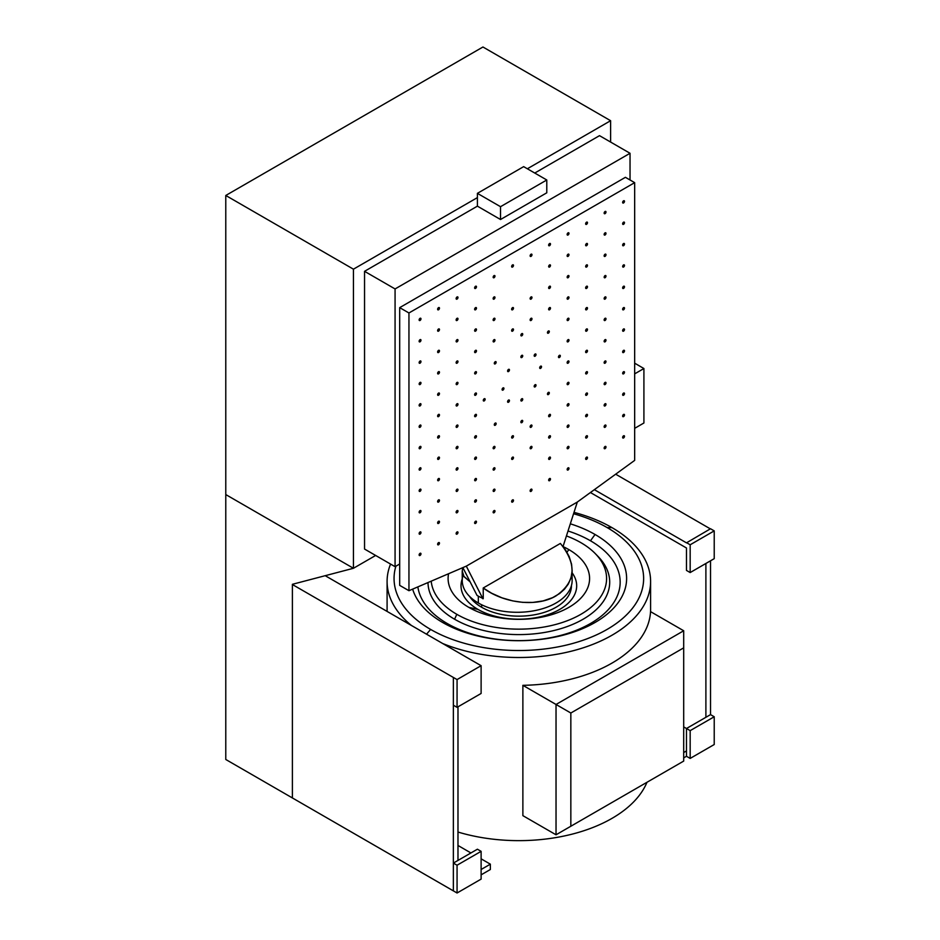 <?xml version="1.0" encoding="UTF-8"?>
<svg xmlns="http://www.w3.org/2000/svg" width="940" height="940" viewBox="0 0 940 940"><rect width="100%" height="100%" fill="white"/><g stroke="black" fill="none" stroke-linecap="round" stroke-linejoin="round"><path stroke-width="1.41" d="M353.44 568.277L292.387 584.304L292.387 797.943L225.776 759.485L225.776 494.569L353.44 568.277L375.647 555.458L353.44 568.277L292.387 584.304L292.387 797.943L225.776 759.485L225.776 494.569L353.44 568.277L353.44 269.181L477.403 197.612L477.403 206.154L364.544 271.319L364.544 549.054L395.07 566.679L399.688 564L399.688 307.639L625.417 177.319L634.664 182.654L625.417 177.319L399.688 307.639L408.947 312.973L634.664 182.654L634.664 460.389L634.664 182.654L408.947 312.973L399.688 307.639L399.688 585.373L399.688 564L395.07 566.679L364.544 549.054L364.544 271.319L477.403 206.154L477.403 193.346L477.403 197.612L353.44 269.181L225.776 195.473L482.949 47L610.612 120.708L610.612 142.069L610.612 120.708L527.352 168.777L610.612 120.708L482.949 47L225.776 195.473L353.44 269.181L353.44 568.277L375.647 555.458L353.44 568.277L225.776 494.569L353.44 568.277M705.893 563.471L705.893 717.291L710.523 714.623L710.523 560.804L710.523 714.623L714.224 716.762L710.523 714.623L686.47 728.512L683.697 726.902L686.47 728.512L705.893 717.291L705.893 563.471M683.697 757.887L686.47 756.277L686.47 750.943L683.697 752.541L686.47 750.943L686.47 728.512L690.172 730.639L686.47 728.512L686.47 756.277L690.172 758.416L714.224 744.527L714.224 716.762L690.172 730.639L690.172 758.416L686.47 756.277L683.697 757.887M714.224 558.665L714.224 530.889L710.523 528.75L714.224 530.889L690.172 544.777L690.172 572.554L686.47 570.415L686.47 547.985L590.414 492.525L686.47 547.985L686.47 570.415L690.172 572.554L714.224 558.665L690.172 572.554L690.172 544.777L686.47 542.639L690.172 544.777L714.224 530.889L714.224 558.665M710.334 528.868L615.653 474.195L710.334 528.868M686.47 542.85L594.35 489.67L686.47 542.85L710.523 528.75L686.47 542.85M714.224 744.527L690.172 758.416L690.172 730.639L714.224 716.762L714.224 744.527M481.115 869.5L490.351 864.166L490.351 869.512L481.115 874.846L490.351 869.512L490.351 864.166L481.115 858.831L490.351 864.166L481.115 869.5M453.362 863.096L453.362 677.434L453.35 890.873L292.387 797.943L292.387 584.515L453.35 677.446L292.387 584.515L293.068 584.128L292.387 584.515L292.387 797.943L457.063 893L481.115 879.111L481.115 851.346L477.414 849.208L481.115 851.346L457.063 865.223L453.362 863.096L477.414 849.208L453.362 863.096L457.063 865.223L457.063 893L453.362 890.861L453.362 863.096M457.98 706.821L457.98 860.429L457.98 706.821M470.928 852.956L457.98 845.471L470.928 852.956M477.403 663.558L325.205 575.691L481.115 665.684L457.063 679.573L453.362 677.434L457.063 679.573L457.063 707.35L453.362 705.212L457.063 707.35L481.115 693.462L481.115 665.684L477.403 663.558M481.115 693.462L457.063 707.35L457.063 679.573L481.115 665.684L481.115 693.462M481.115 879.111L457.063 893L457.063 865.223L481.115 851.346L481.115 879.111M477.955 609.402L468.825 607.369A70.747 40.843 180 0 1 448.58 573.729A70.747 40.843 0 0 0 468.825 607.369A70.747 40.843 0 0 0 571.52 605.748A70.747 40.843 0 0 0 563.119 546.634A70.747 40.843 180 0 1 568.865 549.606L566.961 552.238L568.865 549.606A70.747 40.843 180 0 1 568.865 607.369A70.747 40.843 180 0 1 468.825 607.369L477.955 609.402A57.822 33.382 0 0 0 551.122 613.491A57.822 33.382 0 0 0 572.131 572.824A57.822 33.382 180 0 1 524.438 619.025A57.822 33.382 180 0 1 462.233 578.993A57.822 33.382 0 0 0 477.955 609.402M596.63 555.035A90.851 52.452 0 0 1 543.555 632.62A90.851 52.452 0 0 1 427.994 582.553A90.851 52.452 0 0 0 454.596 619.225L456.793 614.302A87.749 50.666 180 0 0 587.112 610.318A87.749 50.666 180 0 0 566.444 535.929A87.749 50.666 180 0 1 580.897 542.662A87.749 50.666 180 0 1 595.326 553.648A87.749 50.666 180 0 1 571.873 618.849A87.749 50.666 180 0 1 456.793 614.302L454.596 619.225A90.851 52.452 0 0 0 573.753 623.937A90.851 52.452 0 0 0 598.028 556.421L595.326 553.648M447.205 623.502L442.634 622.48A107.783 62.228 180 0 1 412.648 589.121A107.783 62.228 0 0 0 442.634 622.48A107.783 62.228 0 0 0 605.184 615.724A107.783 62.228 0 0 0 570.322 523.815A107.783 62.228 180 0 1 595.055 534.484L590.485 540.782A101.32 58.492 0 0 0 568.03 530.994A101.32 58.492 180 0 1 590.485 540.782L595.055 534.484A107.783 62.228 180 0 1 595.055 622.48A107.783 62.228 180 0 1 442.634 622.48L447.205 623.502A101.32 58.492 0 0 0 590.485 623.502A101.32 58.492 0 0 0 590.485 540.782A101.32 58.492 180 0 1 561.391 635.229A101.32 58.492 180 0 1 417.865 586.889A101.32 58.492 0 0 0 447.205 623.502M607.076 527.54A124.785 72.039 180 0 1 607.076 629.424A124.785 72.039 180 0 1 430.614 629.424L426.548 634.195L430.614 629.424A124.785 72.039 180 0 1 395.881 566.197A124.785 72.039 180 0 0 430.614 629.424A124.785 72.039 180 0 0 620.423 620.33A124.785 72.039 180 0 0 573.564 513.734A124.785 72.039 180 0 1 607.076 527.54L612.011 527.645L607.076 527.54M442.611 643.477A131.753 76.069 0 0 0 619.519 630.505A131.753 76.069 0 0 0 612.011 527.645A131.753 76.069 180 0 1 650.598 581.437A131.753 76.069 180 0 1 579.322 649.011A131.753 76.069 180 0 1 442.611 643.477M481.656 607.264A52.593 30.362 0 0 0 538.972 613.843A52.593 30.362 0 0 0 571.438 585.796L571.438 585.573A52.593 30.362 0 0 1 539.149 613.808A52.593 30.362 0 0 1 481.656 607.264L481.656 604.761L481.656 607.264A52.593 30.362 0 0 1 469.554 596.383A52.593 30.362 0 0 0 481.656 607.264M462.233 571.003L462.774 567.654L462.233 571.285L463.737 576.197L470.141 581.872L464.031 576.667L462.233 571.003L462.233 580.567A54.943 31.725 0 0 0 478.331 602.998L478.331 596.16A54.943 31.725 180 0 1 477.05 595.396A54.943 31.725 0 0 0 478.331 596.16L483.231 598.663L483.231 587.982L560.381 543.438L483.231 587.982C504.087 603.644 537.351 607.252 556.034 595.878C575.797 581.978 577.242 564.505 560.381 543.438L565.528 549.935L569.123 556.468L571.579 564.235L572.119 570.792L571.038 577.759L568.289 584.116L564.458 589.239L559.606 593.551L552.614 597.652L543.179 600.895L532.721 602.434L522.593 602.34L512.817 600.918L502.031 597.852L491.655 593.246L483.231 587.982L483.231 598.663L478.331 596.16L478.331 602.998A54.943 31.725 0 0 0 538.209 609.872A54.943 31.725 0 0 0 572.131 580.567L572.131 570.028M623.561 202.958L622.644 202.417L623.561 202.958A1.304 0.752 120 0 0 624.36 200.89A1.304 0.752 120 0 0 623.561 202.958A1.304 0.752 -60 0 1 623.561 200.819A1.304 0.752 -60 0 1 623.561 202.958M623.561 437.958L622.644 437.429L623.561 437.958A1.304 0.752 120 0 0 624.36 435.89A1.304 0.752 120 0 0 623.561 437.958A1.304 0.752 -60 0 1 623.561 435.819A1.304 0.752 -60 0 1 623.561 437.958M623.561 267.042L622.644 266.514L623.561 267.042A1.304 0.752 120 0 0 624.36 264.986A1.304 0.752 120 0 0 623.561 267.042A1.304 0.752 -60 0 1 623.561 264.916A1.304 0.752 -60 0 1 623.561 267.042M623.561 245.681L622.644 245.152L623.561 245.681A1.304 0.752 120 0 0 624.36 243.613A1.304 0.752 120 0 0 623.561 245.681A1.304 0.752 -60 0 1 623.561 243.542A1.304 0.752 -60 0 1 623.561 245.681M623.561 224.319L622.644 223.791L623.561 224.319A1.304 0.752 120 0 0 624.36 222.251A1.304 0.752 120 0 0 623.561 224.319A1.304 0.752 -60 0 1 623.561 222.181A1.304 0.752 -60 0 1 623.561 224.319M623.561 288.416L622.644 287.875L623.561 288.416A1.304 0.752 120 0 0 624.36 286.348A1.304 0.752 120 0 0 623.561 288.416A1.304 0.752 -60 0 1 623.561 286.277A1.304 0.752 -60 0 1 623.561 288.416M623.561 309.777L622.644 309.237L623.561 309.777A1.304 0.752 120 0 0 624.36 307.709A1.304 0.752 120 0 0 623.561 309.777A1.304 0.752 -60 0 1 623.561 307.639A1.304 0.752 -60 0 1 623.561 309.777M623.561 331.139L622.644 330.61L623.561 331.139A1.304 0.752 120 0 0 624.36 329.071A1.304 0.752 120 0 0 623.561 331.139A1.304 0.752 -60 0 1 623.561 329A1.304 0.752 -60 0 1 623.561 331.139M623.561 352.5L622.644 351.971L623.561 352.5A1.304 0.752 120 0 0 624.36 350.432A1.304 0.752 120 0 0 623.561 352.5A1.304 0.752 -60 0 1 623.561 350.362A1.304 0.752 -60 0 1 623.561 352.5M623.561 373.862L622.644 373.333L623.561 373.862A1.304 0.752 120 0 0 624.36 371.805A1.304 0.752 120 0 0 623.561 373.862A1.304 0.752 -60 0 1 623.561 371.735A1.304 0.752 -60 0 1 623.561 373.862M623.561 395.235L622.644 394.694L623.561 395.235A1.304 0.752 120 0 0 624.36 393.167A1.304 0.752 120 0 0 623.561 395.235A1.304 0.752 -60 0 1 623.561 393.096A1.304 0.752 -60 0 1 623.561 395.235M623.561 416.596L622.644 416.056L623.561 416.596A1.304 0.752 120 0 0 624.36 414.528A1.304 0.752 120 0 0 623.561 416.596A1.304 0.752 -60 0 1 623.561 414.458A1.304 0.752 -60 0 1 623.561 416.596M420.051 320.458L419.123 319.917L420.051 320.458A1.304 0.752 120 0 0 420.85 318.39A1.304 0.752 120 0 0 420.051 320.458A1.304 0.752 -60 0 1 420.051 318.319A1.304 0.752 -60 0 1 420.051 320.458M420.051 555.458L419.123 554.929L420.051 555.458A1.304 0.752 120 0 0 420.85 553.39A1.304 0.752 120 0 0 420.051 555.458A1.304 0.752 -60 0 1 420.051 553.319A1.304 0.752 -60 0 1 420.051 555.458M420.051 384.542L419.123 384.014L420.051 384.542A1.304 0.752 120 0 0 420.85 382.486A1.304 0.752 120 0 0 420.051 384.542A1.304 0.752 -60 0 1 420.051 382.416A1.304 0.752 -60 0 1 420.051 384.542M420.051 363.181L419.123 362.652L420.051 363.181A1.304 0.752 120 0 0 420.85 361.113A1.304 0.752 120 0 0 420.051 363.181A1.304 0.752 -60 0 1 420.051 361.042A1.304 0.752 -60 0 1 420.051 363.181M420.051 341.819L419.123 341.291L420.051 341.819A1.304 0.752 120 0 0 420.85 339.751A1.304 0.752 120 0 0 420.051 341.819A1.304 0.752 -60 0 1 420.051 339.681A1.304 0.752 -60 0 1 420.051 341.819M420.051 405.916L419.123 405.375L420.051 405.916A1.304 0.752 120 0 0 420.85 403.848A1.304 0.752 120 0 0 420.051 405.916A1.304 0.752 -60 0 1 420.051 403.777A1.304 0.752 -60 0 1 420.051 405.916M420.051 427.277L419.123 426.737L420.051 427.277A1.304 0.752 120 0 0 420.85 425.209A1.304 0.752 120 0 0 420.051 427.277A1.304 0.752 -60 0 1 420.051 425.139A1.304 0.752 -60 0 1 420.051 427.277M420.051 448.639L419.123 448.11L420.051 448.639A1.304 0.752 120 0 0 420.85 446.571A1.304 0.752 120 0 0 420.051 448.639A1.304 0.752 -60 0 1 420.051 446.5A1.304 0.752 -60 0 1 420.051 448.639M420.051 470L419.123 469.471L420.051 470A1.304 0.752 120 0 0 420.85 467.932A1.304 0.752 120 0 0 420.051 470A1.304 0.752 -60 0 1 420.051 467.862A1.304 0.752 -60 0 1 420.051 470M420.051 491.362L419.123 490.833L420.051 491.362A1.304 0.752 120 0 0 420.85 489.305A1.304 0.752 120 0 0 420.051 491.362A1.304 0.752 -60 0 1 420.051 489.235A1.304 0.752 -60 0 1 420.051 491.362M420.051 512.735L419.123 512.194L420.051 512.735A1.304 0.752 120 0 0 420.85 510.667A1.304 0.752 120 0 0 420.051 512.735A1.304 0.752 -60 0 1 420.051 510.596A1.304 0.752 -60 0 1 420.051 512.735M420.051 534.096L419.123 533.556L420.051 534.096A1.304 0.752 120 0 0 420.85 532.028A1.304 0.752 120 0 0 420.051 534.096A1.304 0.752 -60 0 1 420.051 531.958A1.304 0.752 -60 0 1 420.051 534.096M605.066 213.638L604.138 213.098L605.066 213.638A1.304 0.752 120 0 0 605.865 211.571A1.304 0.752 120 0 0 605.066 213.638A1.304 0.752 -60 0 1 605.066 211.5A1.304 0.752 -60 0 1 605.066 213.638M586.56 224.319L585.632 223.791L586.56 224.319A1.304 0.752 120 0 0 587.359 222.251A1.304 0.752 120 0 0 586.56 224.319A1.304 0.752 -60 0 1 586.56 222.181A1.304 0.752 -60 0 1 586.56 224.319M568.054 235L567.137 234.471L568.054 235A1.304 0.752 120 0 0 568.865 232.932A1.304 0.752 120 0 0 568.054 235A1.304 0.752 -60 0 1 568.054 232.862A1.304 0.752 -60 0 1 568.054 235M549.559 245.681L548.631 245.152L549.559 245.681A1.304 0.752 120 0 0 550.358 243.613A1.304 0.752 120 0 0 549.559 245.681A1.304 0.752 -60 0 1 549.559 243.542A1.304 0.752 -60 0 1 549.559 245.681M531.053 256.362L530.125 255.833L531.053 256.362A1.304 0.752 120 0 0 531.852 254.293A1.304 0.752 120 0 0 531.053 256.362A1.304 0.752 -60 0 1 531.053 254.223A1.304 0.752 -60 0 1 531.053 256.362M512.559 267.042L511.63 266.514L512.559 267.042A1.304 0.752 120 0 0 513.357 264.986A1.304 0.752 120 0 0 512.559 267.042A1.304 0.752 -60 0 1 512.559 264.904A1.304 0.752 -60 0 1 512.559 267.042M494.052 277.723L493.124 277.194L494.052 277.723A1.304 0.752 120 0 0 494.851 275.667A1.304 0.752 120 0 0 494.052 277.723A1.304 0.752 -60 0 1 494.052 275.596A1.304 0.752 -60 0 1 494.052 277.723M475.546 288.416L474.63 287.875L475.546 288.416A1.304 0.752 120 0 0 476.357 286.348A1.304 0.752 120 0 0 475.546 288.416A1.304 0.752 -60 0 1 475.546 286.277A1.304 0.752 -60 0 1 475.546 288.416M457.052 299.096L456.123 298.556L457.052 299.096A1.304 0.752 120 0 0 457.851 297.028A1.304 0.752 120 0 0 457.052 299.096A1.304 0.752 -60 0 1 457.052 296.958A1.304 0.752 -60 0 1 457.052 299.096M438.545 309.777L437.617 309.237L438.545 309.777A1.304 0.752 120 0 0 439.344 307.709A1.304 0.752 120 0 0 438.545 309.777A1.304 0.752 -60 0 1 438.545 307.639A1.304 0.752 -60 0 1 438.545 309.777M605.066 448.639L604.138 448.11L605.066 448.639A1.304 0.752 120 0 0 605.865 446.571A1.304 0.752 120 0 0 605.066 448.639A1.304 0.752 -60 0 1 605.066 446.5A1.304 0.752 -60 0 1 605.066 448.639M586.56 459.319L585.632 458.791L586.56 459.319A1.304 0.752 120 0 0 587.359 457.263A1.304 0.752 120 0 0 586.56 459.319A1.304 0.752 -60 0 1 586.56 457.181A1.304 0.752 -60 0 1 586.56 459.319M568.054 470L567.137 469.471L568.054 470A1.304 0.752 120 0 0 568.865 467.944A1.304 0.752 120 0 0 568.054 470A1.304 0.752 -60 0 1 568.054 467.873A1.304 0.752 -60 0 1 568.054 470M549.559 480.681L548.631 480.152L549.559 480.681A1.304 0.752 120 0 0 550.358 478.625A1.304 0.752 120 0 0 549.559 480.681A1.304 0.752 -60 0 1 549.559 478.554A1.304 0.752 -60 0 1 549.559 480.681M531.053 491.373L530.125 490.833L531.053 491.373A1.304 0.752 120 0 0 531.852 489.305A1.304 0.752 120 0 0 531.053 491.373A1.304 0.752 -60 0 1 531.053 489.235A1.304 0.752 -60 0 1 531.053 491.373M512.559 502.054L511.63 501.514L512.559 502.054A1.304 0.752 120 0 0 513.357 499.986A1.304 0.752 120 0 0 512.559 502.054A1.304 0.752 -60 0 1 512.559 499.916A1.304 0.752 -60 0 1 512.559 502.054M494.052 512.735L493.124 512.194L494.052 512.735A1.304 0.752 120 0 0 494.851 510.667A1.304 0.752 120 0 0 494.052 512.735A1.304 0.752 -60 0 1 494.052 510.596A1.304 0.752 -60 0 1 494.052 512.735M475.546 523.415L474.63 522.875L475.546 523.415A1.304 0.752 120 0 0 476.357 521.347A1.304 0.752 120 0 0 475.546 523.415A1.304 0.752 -60 0 1 475.546 521.277A1.304 0.752 -60 0 1 475.546 523.415M457.052 534.096L456.123 533.556L457.052 534.096A1.304 0.752 120 0 0 457.851 532.028A1.304 0.752 120 0 0 457.052 534.096A1.304 0.752 -60 0 1 457.052 531.958A1.304 0.752 -60 0 1 457.052 534.096M438.545 544.777L437.617 544.248L438.545 544.777A1.304 0.752 120 0 0 439.344 542.709A1.304 0.752 120 0 0 438.545 544.777A1.304 0.752 -60 0 1 438.545 542.639A1.304 0.752 -60 0 1 438.545 544.777M508.517 371.535L507.588 370.995L508.517 371.535A1.304 0.752 120 0 0 509.315 369.467A1.304 0.752 120 0 0 508.517 371.535A1.304 0.752 -60 0 1 508.517 369.397A1.304 0.752 -60 0 1 508.517 371.535M495.216 363.862L494.299 363.322L495.216 363.862A1.304 0.752 120 0 0 496.026 361.794A1.304 0.752 120 0 0 495.216 363.862A1.304 0.752 -60 0 1 495.216 361.724A1.304 0.752 -60 0 1 495.216 363.862M521.806 357.505L520.878 356.965L521.806 357.505A1.304 0.752 120 0 0 522.605 355.438A1.304 0.752 120 0 0 521.806 357.505A1.304 0.752 -60 0 1 521.806 355.367A1.304 0.752 -60 0 1 521.806 357.505M521.806 335.791L520.878 335.263L521.806 335.791A1.304 0.752 120 0 0 522.605 333.735A1.304 0.752 120 0 0 521.806 335.791A1.304 0.752 -60 0 1 521.806 333.653A1.304 0.752 -60 0 1 521.806 335.791M548.384 333.16L547.468 332.631L548.384 333.16A1.304 0.752 120 0 0 549.195 331.091A1.304 0.752 120 0 0 548.384 333.16A1.304 0.752 -60 0 1 548.384 331.021A1.304 0.752 -60 0 1 548.384 333.16M535.095 356.19L534.167 355.649L535.095 356.19A1.304 0.752 120 0 0 535.894 354.122A1.304 0.752 120 0 0 535.095 356.19A1.304 0.752 -60 0 1 535.095 354.051A1.304 0.752 -60 0 1 535.095 356.19M540.606 368.351L539.678 367.822L540.606 368.351A1.304 0.752 120 0 0 541.405 366.295A1.304 0.752 120 0 0 540.606 368.351A1.304 0.752 -60 0 1 540.606 366.212A1.304 0.752 -60 0 1 540.606 368.351M559.394 357.505L558.478 356.965L559.394 357.505A1.304 0.752 120 0 0 560.205 355.438A1.304 0.752 120 0 0 559.394 357.505A1.304 0.752 -60 0 1 559.394 355.367A1.304 0.752 -60 0 1 559.394 357.505M548.384 394.553L547.468 394.024L548.384 394.553A1.304 0.752 120 0 0 549.195 392.485A1.304 0.752 120 0 0 548.384 394.553A1.304 0.752 -60 0 1 548.384 392.415A1.304 0.752 -60 0 1 548.384 394.553M535.095 386.88L534.167 386.352L535.095 386.88A1.304 0.752 120 0 0 535.894 384.812A1.304 0.752 120 0 0 535.095 386.88A1.304 0.752 -60 0 1 535.095 384.742A1.304 0.752 -60 0 1 535.095 386.88M521.806 400.91L520.878 400.381L521.806 400.91A1.304 0.752 120 0 0 522.605 398.842A1.304 0.752 120 0 0 521.806 400.91A1.304 0.752 -60 0 1 521.806 398.772A1.304 0.752 -60 0 1 521.806 400.91M521.806 422.624L520.878 422.084L521.806 422.624A1.304 0.752 120 0 0 522.605 420.556A1.304 0.752 120 0 0 521.806 422.624A1.304 0.752 -60 0 1 521.806 420.486A1.304 0.752 -60 0 1 521.806 422.624M508.517 402.226L507.588 401.697L508.517 402.226A1.304 0.752 120 0 0 509.315 400.17A1.304 0.752 120 0 0 508.517 402.226A1.304 0.752 -60 0 1 508.517 400.088A1.304 0.752 -60 0 1 508.517 402.226M503.006 390.065L502.078 389.524L503.006 390.065A1.304 0.752 120 0 0 503.805 387.997A1.304 0.752 120 0 0 503.006 390.065A1.304 0.752 -60 0 1 503.006 387.926A1.304 0.752 -60 0 1 503.006 390.065M484.206 400.91L483.289 400.381L484.206 400.91A1.304 0.752 120 0 0 485.005 398.842A1.304 0.752 120 0 0 484.206 400.91A1.304 0.752 -60 0 1 484.206 398.772A1.304 0.752 -60 0 1 484.206 400.91M495.216 425.256L494.299 424.716L495.216 425.256A1.304 0.752 120 0 0 496.026 423.188A1.304 0.752 120 0 0 495.216 425.256A1.304 0.752 -60 0 1 495.216 423.118A1.304 0.752 -60 0 1 495.216 425.256M605.066 277.723L604.138 277.194L605.066 277.723A1.304 0.752 120 0 0 605.865 275.667A1.304 0.752 120 0 0 605.066 277.723A1.304 0.752 -60 0 1 605.066 275.596A1.304 0.752 -60 0 1 605.066 277.723M586.56 288.416L585.632 287.875L586.56 288.416A1.304 0.752 120 0 0 587.359 286.348A1.304 0.752 120 0 0 586.56 288.416A1.304 0.752 -60 0 1 586.56 286.277A1.304 0.752 -60 0 1 586.56 288.416M568.054 299.096L567.137 298.556L568.054 299.096A1.304 0.752 120 0 0 568.865 297.028A1.304 0.752 120 0 0 568.054 299.096A1.304 0.752 -60 0 1 568.054 296.958A1.304 0.752 -60 0 1 568.054 299.096M549.559 309.777L548.631 309.237L549.559 309.777A1.304 0.752 120 0 0 550.358 307.709A1.304 0.752 120 0 0 549.559 309.777A1.304 0.752 -60 0 1 549.559 307.639A1.304 0.752 -60 0 1 549.559 309.777M531.053 320.458L530.125 319.917L531.053 320.458A1.304 0.752 120 0 0 531.852 318.39A1.304 0.752 120 0 0 531.053 320.458A1.304 0.752 -60 0 1 531.053 318.319A1.304 0.752 -60 0 1 531.053 320.458M512.559 331.139L511.63 330.598L512.559 331.139A1.304 0.752 120 0 0 513.357 329.071A1.304 0.752 120 0 0 512.559 331.139A1.304 0.752 -60 0 1 512.559 329A1.304 0.752 -60 0 1 512.559 331.139M494.052 341.819L493.124 341.291L494.052 341.819A1.304 0.752 120 0 0 494.851 339.751A1.304 0.752 120 0 0 494.052 341.819A1.304 0.752 -60 0 1 494.052 339.681A1.304 0.752 -60 0 1 494.052 341.819M475.546 352.5L474.63 351.971L475.546 352.5A1.304 0.752 120 0 0 476.357 350.432A1.304 0.752 120 0 0 475.546 352.5A1.304 0.752 -60 0 1 475.546 350.362A1.304 0.752 -60 0 1 475.546 352.5M457.052 363.181L456.123 362.652L457.052 363.181A1.304 0.752 120 0 0 457.851 361.113A1.304 0.752 120 0 0 457.052 363.181A1.304 0.752 -60 0 1 457.052 361.042A1.304 0.752 -60 0 1 457.052 363.181M438.545 373.862L437.617 373.333L438.545 373.862A1.304 0.752 120 0 0 439.344 371.805A1.304 0.752 120 0 0 438.545 373.862A1.304 0.752 -60 0 1 438.545 371.723A1.304 0.752 -60 0 1 438.545 373.862M605.066 256.362L604.138 255.833L605.066 256.362A1.304 0.752 120 0 0 605.865 254.305A1.304 0.752 120 0 0 605.066 256.362A1.304 0.752 -60 0 1 605.066 254.223A1.304 0.752 -60 0 1 605.066 256.362M586.56 267.042L585.632 266.514L586.56 267.042A1.304 0.752 120 0 0 587.359 264.986A1.304 0.752 120 0 0 586.56 267.042A1.304 0.752 -60 0 1 586.56 264.916A1.304 0.752 -60 0 1 586.56 267.042M568.054 277.723L567.137 277.194L568.054 277.723A1.304 0.752 120 0 0 568.865 275.667A1.304 0.752 120 0 0 568.054 277.723A1.304 0.752 -60 0 1 568.054 275.596A1.304 0.752 -60 0 1 568.054 277.723M549.559 288.416L548.631 287.875L549.559 288.416A1.304 0.752 120 0 0 550.358 286.348A1.304 0.752 120 0 0 549.559 288.416A1.304 0.752 -60 0 1 549.559 286.277A1.304 0.752 -60 0 1 549.559 288.416M531.053 299.096L530.125 298.556L531.053 299.096A1.304 0.752 120 0 0 531.852 297.028A1.304 0.752 120 0 0 531.053 299.096A1.304 0.752 -60 0 1 531.053 296.958A1.304 0.752 -60 0 1 531.053 299.096M512.559 309.777L511.63 309.237L512.559 309.777A1.304 0.752 120 0 0 513.357 307.709A1.304 0.752 120 0 0 512.559 309.777A1.304 0.752 -60 0 1 512.559 307.639A1.304 0.752 -60 0 1 512.559 309.777M494.052 320.458L493.124 319.917L494.052 320.458A1.304 0.752 120 0 0 494.851 318.39A1.304 0.752 120 0 0 494.052 320.458A1.304 0.752 -60 0 1 494.052 318.319A1.304 0.752 -60 0 1 494.052 320.458M475.546 331.139L474.63 330.598L475.546 331.139A1.304 0.752 120 0 0 476.357 329.071A1.304 0.752 120 0 0 475.546 331.139A1.304 0.752 -60 0 1 475.546 329A1.304 0.752 -60 0 1 475.546 331.139M457.052 341.819L456.123 341.291L457.052 341.819A1.304 0.752 120 0 0 457.851 339.751A1.304 0.752 120 0 0 457.052 341.819A1.304 0.752 -60 0 1 457.052 339.681A1.304 0.752 -60 0 1 457.052 341.819M438.545 352.5L437.617 351.971L438.545 352.5A1.304 0.752 120 0 0 439.344 350.432A1.304 0.752 120 0 0 438.545 352.5A1.304 0.752 -60 0 1 438.545 350.362A1.304 0.752 -60 0 1 438.545 352.5M605.066 235L604.138 234.471L605.066 235A1.304 0.752 120 0 0 605.865 232.932A1.304 0.752 120 0 0 605.066 235A1.304 0.752 -60 0 1 605.066 232.862A1.304 0.752 -60 0 1 605.066 235M586.56 245.681L585.632 245.152L586.56 245.681A1.304 0.752 120 0 0 587.359 243.613A1.304 0.752 120 0 0 586.56 245.681A1.304 0.752 -60 0 1 586.56 243.542A1.304 0.752 -60 0 1 586.56 245.681M568.054 256.362L567.137 255.833L568.054 256.362A1.304 0.752 120 0 0 568.865 254.305A1.304 0.752 120 0 0 568.054 256.362A1.304 0.752 -60 0 1 568.054 254.223A1.304 0.752 -60 0 1 568.054 256.362M549.559 267.042L548.631 266.514L549.559 267.042A1.304 0.752 120 0 0 550.358 264.986A1.304 0.752 120 0 0 549.559 267.042A1.304 0.752 -60 0 1 549.559 264.916A1.304 0.752 -60 0 1 549.559 267.042M494.052 299.096L493.124 298.556L494.052 299.096A1.304 0.752 120 0 0 494.851 297.028A1.304 0.752 120 0 0 494.052 299.096A1.304 0.752 -60 0 1 494.052 296.958A1.304 0.752 -60 0 1 494.052 299.096M475.546 309.777L474.63 309.237L475.546 309.777A1.304 0.752 120 0 0 476.357 307.709A1.304 0.752 120 0 0 475.546 309.777A1.304 0.752 -60 0 1 475.546 307.639A1.304 0.752 -60 0 1 475.546 309.777M457.052 320.458L456.123 319.917L457.052 320.458A1.304 0.752 120 0 0 457.851 318.39A1.304 0.752 120 0 0 457.052 320.458A1.304 0.752 -60 0 1 457.052 318.319A1.304 0.752 -60 0 1 457.052 320.458M438.545 331.139L437.617 330.598L438.545 331.139A1.304 0.752 120 0 0 439.344 329.071A1.304 0.752 120 0 0 438.545 331.139A1.304 0.752 -60 0 1 438.545 329A1.304 0.752 -60 0 1 438.545 331.139M605.066 299.096L604.138 298.556L605.066 299.096A1.304 0.752 120 0 0 605.865 297.028A1.304 0.752 120 0 0 605.066 299.096A1.304 0.752 -60 0 1 605.066 296.958A1.304 0.752 -60 0 1 605.066 299.096M586.56 309.777L585.632 309.237L586.56 309.777A1.304 0.752 120 0 0 587.359 307.709A1.304 0.752 120 0 0 586.56 309.777A1.304 0.752 -60 0 1 586.56 307.639A1.304 0.752 -60 0 1 586.56 309.777M568.054 320.458L567.137 319.917L568.054 320.458A1.304 0.752 120 0 0 568.865 318.39A1.304 0.752 120 0 0 568.054 320.458A1.304 0.752 -60 0 1 568.054 318.319A1.304 0.752 -60 0 1 568.054 320.458M475.546 373.862L474.63 373.333L475.546 373.862A1.304 0.752 120 0 0 476.357 371.805A1.304 0.752 120 0 0 475.546 373.862A1.304 0.752 -60 0 1 475.546 371.735A1.304 0.752 -60 0 1 475.546 373.862M457.052 384.542L456.123 384.014L457.052 384.542A1.304 0.752 120 0 0 457.851 382.486A1.304 0.752 120 0 0 457.052 384.542A1.304 0.752 -60 0 1 457.052 382.416A1.304 0.752 -60 0 1 457.052 384.542M438.545 395.235L437.617 394.694L438.545 395.235A1.304 0.752 120 0 0 439.344 393.167A1.304 0.752 120 0 0 438.545 395.235A1.304 0.752 -60 0 1 438.545 393.096A1.304 0.752 -60 0 1 438.545 395.235M605.066 320.458L604.138 319.917L605.066 320.458A1.304 0.752 120 0 0 605.865 318.39A1.304 0.752 120 0 0 605.066 320.458A1.304 0.752 -60 0 1 605.066 318.319A1.304 0.752 -60 0 1 605.066 320.458M586.56 331.139L585.632 330.61L586.56 331.139A1.304 0.752 120 0 0 587.359 329.071A1.304 0.752 120 0 0 586.56 331.139A1.304 0.752 -60 0 1 586.56 329A1.304 0.752 -60 0 1 586.56 331.139M568.054 341.819L567.137 341.291L568.054 341.819A1.304 0.752 120 0 0 568.865 339.751A1.304 0.752 120 0 0 568.054 341.819A1.304 0.752 -60 0 1 568.054 339.681A1.304 0.752 -60 0 1 568.054 341.819M475.546 395.235L474.63 394.694L475.546 395.235A1.304 0.752 120 0 0 476.357 393.167A1.304 0.752 120 0 0 475.546 395.235A1.304 0.752 -60 0 1 475.546 393.096A1.304 0.752 -60 0 1 475.546 395.235M457.052 405.916L456.123 405.375L457.052 405.916A1.304 0.752 120 0 0 457.851 403.848A1.304 0.752 120 0 0 457.052 405.916A1.304 0.752 -60 0 1 457.052 403.777A1.304 0.752 -60 0 1 457.052 405.916M438.545 416.596L437.617 416.056L438.545 416.596A1.304 0.752 120 0 0 439.344 414.528A1.304 0.752 120 0 0 438.545 416.596A1.304 0.752 -60 0 1 438.545 414.458A1.304 0.752 -60 0 1 438.545 416.596M605.066 341.819L604.138 341.291L605.066 341.819A1.304 0.752 120 0 0 605.865 339.751A1.304 0.752 120 0 0 605.066 341.819A1.304 0.752 -60 0 1 605.066 339.681A1.304 0.752 -60 0 1 605.066 341.819M586.56 352.5L585.632 351.971L586.56 352.5A1.304 0.752 120 0 0 587.359 350.432A1.304 0.752 120 0 0 586.56 352.5A1.304 0.752 -60 0 1 586.56 350.362A1.304 0.752 -60 0 1 586.56 352.5M568.054 363.181L567.137 362.652L568.054 363.181A1.304 0.752 120 0 0 568.865 361.125A1.304 0.752 120 0 0 568.054 363.181A1.304 0.752 -60 0 1 568.054 361.042A1.304 0.752 -60 0 1 568.054 363.181M475.546 416.596L474.63 416.056L475.546 416.596A1.304 0.752 120 0 0 476.357 414.528A1.304 0.752 120 0 0 475.546 416.596A1.304 0.752 -60 0 1 475.546 414.458A1.304 0.752 -60 0 1 475.546 416.596M457.052 427.277L456.123 426.737L457.052 427.277A1.304 0.752 120 0 0 457.851 425.209A1.304 0.752 120 0 0 457.052 427.277A1.304 0.752 -60 0 1 457.052 425.139A1.304 0.752 -60 0 1 457.052 427.277M438.545 437.958L437.617 437.417L438.545 437.958A1.304 0.752 120 0 0 439.344 435.89A1.304 0.752 120 0 0 438.545 437.958A1.304 0.752 -60 0 1 438.545 435.819A1.304 0.752 -60 0 1 438.545 437.958M605.066 363.181L604.138 362.652L605.066 363.181A1.304 0.752 120 0 0 605.865 361.125A1.304 0.752 120 0 0 605.066 363.181A1.304 0.752 -60 0 1 605.066 361.042A1.304 0.752 -60 0 1 605.066 363.181M586.56 373.862L585.632 373.333L586.56 373.862A1.304 0.752 120 0 0 587.359 371.805A1.304 0.752 120 0 0 586.56 373.862A1.304 0.752 -60 0 1 586.56 371.735A1.304 0.752 -60 0 1 586.56 373.862M568.054 384.554L567.137 384.014L568.054 384.554A1.304 0.752 120 0 0 568.865 382.486A1.304 0.752 120 0 0 568.054 384.554A1.304 0.752 -60 0 1 568.054 382.416A1.304 0.752 -60 0 1 568.054 384.554M475.546 437.958L474.63 437.417L475.546 437.958A1.304 0.752 120 0 0 476.357 435.89A1.304 0.752 120 0 0 475.546 437.958A1.304 0.752 -60 0 1 475.546 435.819A1.304 0.752 -60 0 1 475.546 437.958M457.052 448.639L456.123 448.11L457.052 448.639A1.304 0.752 120 0 0 457.851 446.571A1.304 0.752 120 0 0 457.052 448.639A1.304 0.752 -60 0 1 457.052 446.5A1.304 0.752 -60 0 1 457.052 448.639M438.545 459.319L437.617 458.791L438.545 459.319A1.304 0.752 120 0 0 439.344 457.251A1.304 0.752 120 0 0 438.545 459.319A1.304 0.752 -60 0 1 438.545 457.181A1.304 0.752 -60 0 1 438.545 459.319M605.066 384.554L604.138 384.014L605.066 384.554A1.304 0.752 120 0 0 605.865 382.486A1.304 0.752 120 0 0 605.066 384.554A1.304 0.752 -60 0 1 605.066 382.416A1.304 0.752 -60 0 1 605.066 384.554M586.56 395.235L585.632 394.694L586.56 395.235A1.304 0.752 120 0 0 587.359 393.167A1.304 0.752 120 0 0 586.56 395.235A1.304 0.752 -60 0 1 586.56 393.096A1.304 0.752 -60 0 1 586.56 395.235M568.054 405.916L567.137 405.375L568.054 405.916A1.304 0.752 120 0 0 568.865 403.848A1.304 0.752 120 0 0 568.054 405.916A1.304 0.752 -60 0 1 568.054 403.777A1.304 0.752 -60 0 1 568.054 405.916M549.559 416.596L548.631 416.056L549.559 416.596A1.304 0.752 120 0 0 550.358 414.528A1.304 0.752 120 0 0 549.559 416.596A1.304 0.752 -60 0 1 549.559 414.458A1.304 0.752 -60 0 1 549.559 416.596M531.053 427.277L530.125 426.737L531.053 427.277A1.304 0.752 120 0 0 531.852 425.209A1.304 0.752 120 0 0 531.053 427.277A1.304 0.752 -60 0 1 531.053 425.139A1.304 0.752 -60 0 1 531.053 427.277M512.559 437.958L511.63 437.429L512.559 437.958A1.304 0.752 120 0 0 513.357 435.89A1.304 0.752 120 0 0 512.559 437.958A1.304 0.752 -60 0 1 512.559 435.819A1.304 0.752 -60 0 1 512.559 437.958M494.052 448.639L493.124 448.11L494.052 448.639A1.304 0.752 120 0 0 494.851 446.571A1.304 0.752 120 0 0 494.052 448.639A1.304 0.752 -60 0 1 494.052 446.5A1.304 0.752 -60 0 1 494.052 448.639M475.546 459.319L474.63 458.791L475.546 459.319A1.304 0.752 120 0 0 476.357 457.251A1.304 0.752 120 0 0 475.546 459.319A1.304 0.752 -60 0 1 475.546 457.181A1.304 0.752 -60 0 1 475.546 459.319M457.052 470L456.123 469.471L457.052 470A1.304 0.752 120 0 0 457.851 467.944A1.304 0.752 120 0 0 457.052 470A1.304 0.752 -60 0 1 457.052 467.862A1.304 0.752 -60 0 1 457.052 470M438.545 480.681L437.617 480.152L438.545 480.681A1.304 0.752 120 0 0 439.344 478.625A1.304 0.752 120 0 0 438.545 480.681A1.304 0.752 -60 0 1 438.545 478.554A1.304 0.752 -60 0 1 438.545 480.681M605.066 405.916L604.138 405.375L605.066 405.916A1.304 0.752 120 0 0 605.865 403.848A1.304 0.752 120 0 0 605.066 405.916A1.304 0.752 -60 0 1 605.066 403.777A1.304 0.752 -60 0 1 605.066 405.916M586.56 416.596L585.632 416.056L586.56 416.596A1.304 0.752 120 0 0 587.359 414.528A1.304 0.752 120 0 0 586.56 416.596A1.304 0.752 -60 0 1 586.56 414.458A1.304 0.752 -60 0 1 586.56 416.596M568.054 427.277L567.137 426.737L568.054 427.277A1.304 0.752 120 0 0 568.865 425.209A1.304 0.752 120 0 0 568.054 427.277A1.304 0.752 -60 0 1 568.054 425.139A1.304 0.752 -60 0 1 568.054 427.277M549.559 437.958L548.631 437.429L549.559 437.958A1.304 0.752 120 0 0 550.358 435.89A1.304 0.752 120 0 0 549.559 437.958A1.304 0.752 -60 0 1 549.559 435.819A1.304 0.752 -60 0 1 549.559 437.958M531.053 448.639L530.125 448.11L531.053 448.639A1.304 0.752 120 0 0 531.852 446.571A1.304 0.752 120 0 0 531.053 448.639A1.304 0.752 -60 0 1 531.053 446.5A1.304 0.752 -60 0 1 531.053 448.639M512.559 459.319L511.63 458.791L512.559 459.319A1.304 0.752 120 0 0 513.357 457.251A1.304 0.752 120 0 0 512.559 459.319A1.304 0.752 -60 0 1 512.559 457.181A1.304 0.752 -60 0 1 512.559 459.319M494.052 470L493.124 469.471L494.052 470A1.304 0.752 120 0 0 494.851 467.944A1.304 0.752 120 0 0 494.052 470A1.304 0.752 -60 0 1 494.052 467.862A1.304 0.752 -60 0 1 494.052 470M475.546 480.681L474.63 480.152L475.546 480.681A1.304 0.752 120 0 0 476.357 478.625A1.304 0.752 120 0 0 475.546 480.681A1.304 0.752 -60 0 1 475.546 478.554A1.304 0.752 -60 0 1 475.546 480.681M457.052 491.362L456.123 490.833L457.052 491.362A1.304 0.752 120 0 0 457.851 489.305A1.304 0.752 120 0 0 457.052 491.362A1.304 0.752 -60 0 1 457.052 489.235A1.304 0.752 -60 0 1 457.052 491.362M438.545 502.054L437.617 501.514L438.545 502.054A1.304 0.752 120 0 0 439.344 499.986A1.304 0.752 120 0 0 438.545 502.054A1.304 0.752 -60 0 1 438.545 499.916A1.304 0.752 -60 0 1 438.545 502.054M605.066 427.277L604.138 426.737L605.066 427.277A1.304 0.752 120 0 0 605.865 425.209A1.304 0.752 120 0 0 605.066 427.277A1.304 0.752 -60 0 1 605.066 425.139A1.304 0.752 -60 0 1 605.066 427.277M586.56 437.958L585.632 437.429L586.56 437.958A1.304 0.752 120 0 0 587.359 435.89A1.304 0.752 120 0 0 586.56 437.958A1.304 0.752 -60 0 1 586.56 435.819A1.304 0.752 -60 0 1 586.56 437.958M568.054 448.639L567.137 448.11L568.054 448.639A1.304 0.752 120 0 0 568.865 446.571A1.304 0.752 120 0 0 568.054 448.639A1.304 0.752 -60 0 1 568.054 446.5A1.304 0.752 -60 0 1 568.054 448.639M549.559 459.319L548.631 458.791L549.559 459.319A1.304 0.752 120 0 0 550.358 457.251A1.304 0.752 120 0 0 549.559 459.319A1.304 0.752 -60 0 1 549.559 457.181A1.304 0.752 -60 0 1 549.559 459.319M494.052 491.362L493.124 490.833L494.052 491.362A1.304 0.752 120 0 0 494.851 489.305A1.304 0.752 120 0 0 494.052 491.362A1.304 0.752 -60 0 1 494.052 489.235A1.304 0.752 -60 0 1 494.052 491.362M475.546 502.054L474.63 501.514L475.546 502.054A1.304 0.752 120 0 0 476.357 499.986A1.304 0.752 120 0 0 475.546 502.054A1.304 0.752 -60 0 1 475.546 499.916A1.304 0.752 -60 0 1 475.546 502.054M457.052 512.735L456.123 512.194L457.052 512.735A1.304 0.752 120 0 0 457.851 510.667A1.304 0.752 120 0 0 457.052 512.735A1.304 0.752 -60 0 1 457.052 510.596A1.304 0.752 -60 0 1 457.052 512.735M438.545 523.415L437.617 522.875L438.545 523.415A1.304 0.752 120 0 0 439.344 521.347A1.304 0.752 120 0 0 438.545 523.415A1.304 0.752 -60 0 1 438.545 521.277A1.304 0.752 -60 0 1 438.545 523.415M457.98 832.041A131.753 76.069 0 0 0 646.979 782.28A131.753 76.069 0 0 1 457.98 832.041M522.875 815.65L522.875 685.331A131.753 76.069 0 0 0 650.539 611.623L683.697 630.764L650.539 611.623A131.753 76.069 0 0 1 522.875 685.331L556.034 704.471L556.034 834.791L522.875 815.65L522.875 685.331L570.839 713.014L570.839 826.248L683.697 761.083L683.697 647.86L570.839 713.014L683.697 647.86L683.697 761.083L556.034 834.791L683.697 761.083L556.034 834.791L570.839 826.248L570.839 713.014L556.034 704.471L556.034 834.791L522.875 815.65M599.509 135.654L534.754 173.042L599.509 135.654L630.035 153.279L395.07 288.944L364.544 271.319L395.07 288.944L395.07 566.679L395.07 288.944L630.035 153.279L599.509 135.654M225.776 494.569L225.776 195.473L225.776 494.569M546.786 192.806L546.786 179.987L523.651 166.638L477.403 193.346L500.527 206.694L500.527 219.513L477.403 206.154L500.527 219.513L500.527 206.694L546.786 179.987L546.786 192.806L500.527 219.513L546.786 192.806M546.786 179.987L500.527 206.694L477.403 193.346L523.651 166.638L546.786 179.987M482.949 598.827L466.299 566.139L577.313 502.054L563.037 546.539L577.313 502.054L466.299 566.139L408.947 590.708L408.947 312.973L408.947 590.708L399.688 585.373L408.947 590.708L466.299 566.139L577.313 502.054L634.664 460.389L577.313 502.054L466.299 566.139L482.949 598.827M411.379 625.441A131.753 76.069 180 0 1 387.092 581.437A131.753 76.069 180 0 1 390.57 564.071A131.753 76.069 0 0 0 411.379 625.441M573.999 512.359A131.753 76.069 180 0 1 612.011 527.645A131.753 76.069 0 0 0 573.999 512.359M571.52 575.844A54.943 31.725 180 0 1 556.034 602.998A54.943 31.725 180 0 1 491.749 608.685A54.943 31.725 180 0 1 463.091 574.986M630.035 179.987L630.035 153.279L630.035 179.987M462.868 567.607L477.027 595.408L462.868 567.607M634.664 363.181L643.912 368.527L634.664 373.862L643.912 368.527L643.912 423L634.664 428.346L643.912 423L643.912 368.527L634.664 363.181M456.793 614.302A87.749 50.666 180 0 1 431.213 581.167A87.749 50.666 180 0 0 456.793 614.302M683.697 630.764L556.034 704.471L683.697 630.764L683.697 647.86L683.697 630.764M650.598 611.658L650.598 581.437M387.092 611.423L387.092 581.437"/></g></svg>
